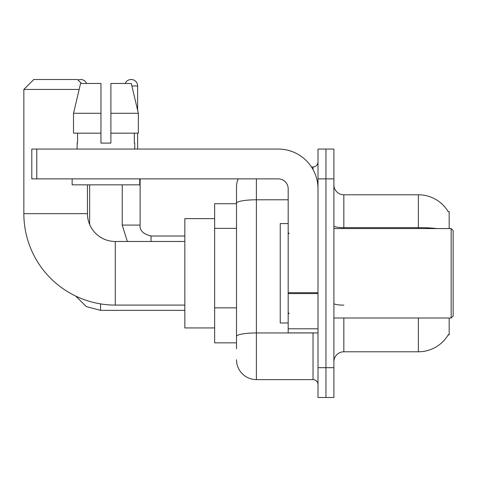 <?xml version="1.0" encoding="UTF-8"?>
<svg xmlns="http://www.w3.org/2000/svg" width="477" height="477" viewBox="0 0 477 477"><rect width="100%" height="100%" fill="white"/><g stroke="black" fill="none" stroke-linecap="round" stroke-linejoin="round"><path stroke-width="0.72" d="M449.173 228.561L449.173 211.669L448.273 211.794A34.779 34.779 0 0 0 418.371 194.777A34.779 34.779 0 0 1 448.195 211.669A34.779 34.779 0 0 0 418.371 194.777L343.839 194.777A9.939 9.939 0 0 1 333.9 184.837A9.939 9.939 0 0 0 343.839 194.777L343.839 228.561M449.173 317.998L449.173 334.896L448.195 334.896L448.374 334.598A34.779 34.779 0 0 1 418.371 351.787L343.839 351.787A9.939 9.939 0 0 0 333.9 361.727M236.514 348.806L236.514 203.25L236.514 203.721L214.65 203.721L214.65 342.844L236.514 342.844M325.952 367.689L325.952 397.502L333.9 397.502L333.9 367.689L325.952 367.689L325.952 397.502L317.998 397.502L317.998 367.689L325.952 367.689L325.952 178.875L325.952 367.689M317.998 367.689L317.998 149.062L325.952 149.062L325.952 178.875L325.952 149.062L333.9 149.062L333.9 367.689M256.387 178.875L256.387 379.614L313.031 379.614L313.031 332.904M311.445 166.95L313.031 166.95A4.967 4.967 0 0 0 317.998 161.983M236.514 222.389L236.514 186.823A19.873 19.873 0 0 1 238.172 178.875M236.514 339.862L236.514 313.818M288.186 199.797L256.387 199.797A19.873 3.452 180 0 0 236.514 203.25L236.514 186.823M317.998 384.581A4.967 4.967 0 0 0 313.031 379.614M256.387 379.614A19.873 19.873 0 0 1 236.514 359.736M110.902 143.1L100.963 143.1L110.902 143.1L100.963 143.1L110.902 143.1L110.902 83.475L131.288 83.475L138.348 113.287L138.348 133.161L110.902 133.161M125.212 83.475A6.457 6.457 0 0 1 137.632 85.961L137.632 110.259L138.348 113.287L110.902 113.287M184.837 305.083L115.273 305.083A91.423 91.423 0 0 1 23.85 213.654L23.85 89.437L33.789 79.498L77.512 79.498L81.489 83.475M115.273 305.083L115.273 241.481A27.827 27.827 0 0 1 87.452 213.654L87.452 184.837M79.164 89.437L23.85 89.437M214.65 218.627L184.837 218.627L184.837 327.937L214.65 327.937M78.067 80.058A6.457 6.457 0 0 1 86.653 83.475M89.634 224.47L89.634 184.837M122.231 184.837L122.231 225.084L140.119 225.084L140.119 178.875M137.632 133.161L137.632 149.062M317.998 332.904L288.186 332.904L288.186 292.723L317.998 292.723M317.998 188.814A39.752 39.752 0 0 0 278.252 149.062L36.771 149.062L36.771 178.875L278.252 178.875A9.939 9.939 0 0 1 288.186 188.814L288.186 292.723M36.771 178.875L31.798 178.875L31.798 149.062L36.771 149.062M77.113 143.1L77.548 143.1L77.113 143.1L77.113 149.062M134.752 143.1L134.323 143.1L134.752 143.1L134.752 149.062M134.323 133.161L134.323 143.1M100.963 113.287L73.518 113.287L80.577 83.475L100.963 83.475L100.963 143.1M77.548 143.1L77.548 133.161M72.146 178.875L72.146 184.837L139.719 184.837L139.719 178.875M100.963 133.161L73.518 133.161L73.518 113.287L80.577 83.475M138.348 133.161L138.348 113.287L131.288 83.475M451.164 228.561L453.15 230.552L453.15 316.012L451.164 317.998L451.164 228.561L333.9 228.561M288.186 223.594L280.237 223.594L280.237 322.971L288.186 322.971M236.514 228.352L214.65 228.352M236.514 307.856L214.65 307.856M343.839 317.998L343.839 351.787M418.371 351.787L418.371 317.998M448.273 211.794A34.779 34.779 0 0 0 418.371 194.777L418.371 227.624L343.839 227.624A9.939 1.723 0 0 1 333.9 225.895M437.004 228.561A34.779 6.04 180 0 0 418.371 227.624L418.371 228.561M333.9 178.875L317.998 178.875M343.839 305.137A9.939 1.723 -0 0 1 333.9 303.408M314.754 332.904A4.967 0.865 0 0 1 313.031 332.958L256.387 332.958A19.873 3.452 180 0 0 236.514 336.41M313.031 169.568L313.031 166.95M23.85 213.654L87.452 213.654M184.837 310.348L100.569 310.348L86.295 306.568L75.682 296.062L86.295 306.568L100.569 310.348L100.569 303.891M131.879 85.961L137.632 85.961M151.048 241.481L151.048 236.032C143.16 234.028 139.517 230.385 140.119 225.084C139.517 230.385 143.16 234.028 151.048 236.014L184.837 236.014M317.998 293.582L288.186 293.582M288.186 328.802L317.998 328.802M184.837 241.481L115.273 241.481M122.231 225.084L127.353 241.481M140.119 225.084C139.517 230.385 143.16 234.028 151.048 236.014M333.9 317.998L451.164 317.998M289.181 233.533L288.186 232.537M289.181 313.031L288.186 314.027"/></g></svg>
